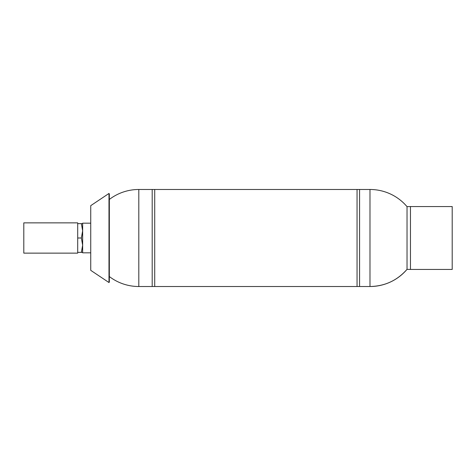 <?xml version="1.0" encoding="UTF-8"?>
<svg xmlns="http://www.w3.org/2000/svg" width="476" height="476" viewBox="0 0 476 476"><rect width="100%" height="100%" fill="white"/><g stroke="black" fill="none" stroke-linecap="round" stroke-linejoin="round"><path stroke-width="0.71" d="M369.989 189.484L369.989 286.516A48.516 48.516 0 0 0 407.028 269.345L407.028 206.643A48.516 48.516 0 0 0 369.989 189.484L359.57 189.484L359.57 286.516L359.57 189.484L154.712 189.484L154.712 286.516L154.712 189.484L138.808 189.484L138.808 286.516L152.195 286.516L152.195 189.484L152.195 286.516L357.054 286.516L357.054 189.484L357.054 286.516L369.989 286.516C384.858 286.225 397.204 280.501 407.034 269.339M452.2 238L452.2 206.554L410.461 206.554L410.461 269.446L452.2 269.446L452.2 238M407.028 206.643L410.461 206.554M410.449 206.572L410.461 269.446M407.028 269.356L410.449 269.428M82.651 252.375L81.366 252.375L82.651 245.188L81.366 238L82.651 230.812L81.366 223.625L82.651 223.625M81.366 252.375L77.707 252.375M81.366 238L77.707 238L77.707 222.863L23.8 222.863L23.8 253.137L77.707 253.137L77.707 238M81.366 223.625L77.707 223.625M109.337 282.024L109.337 193.976L108.986 193.452L108.986 282.548L109.337 282.024M108.986 282.548L90.737 270.344L90.737 205.656L108.986 193.452M90.737 223.173L82.651 223.173L82.651 252.827L90.737 252.827M109.337 276.544A48.516 48.516 0 0 0 138.808 286.516M138.808 189.484A48.516 48.516 0 0 0 109.337 199.456"/></g></svg>
